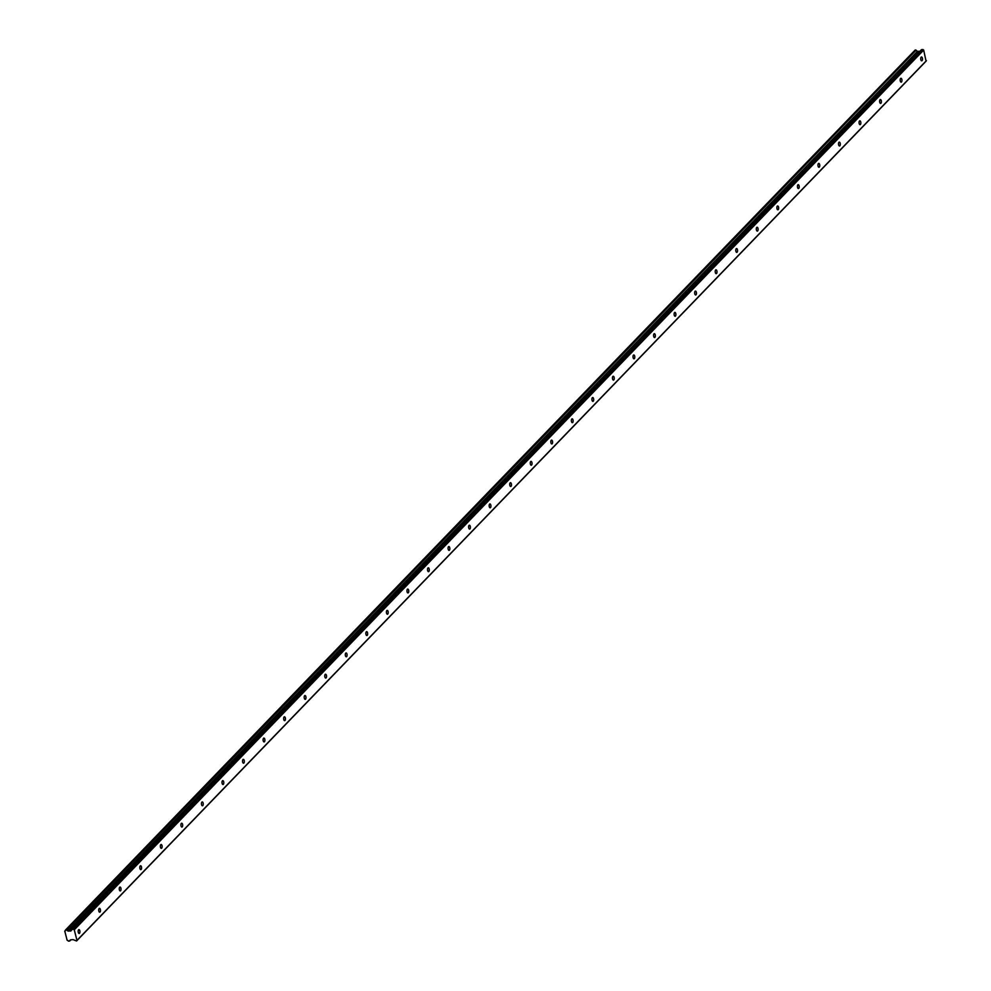 <?xml version="1.0" encoding="UTF-8"?>
<svg xmlns="http://www.w3.org/2000/svg" width="991" height="991" viewBox="0 0 991 991"><rect width="100%" height="100%" fill="white"/><g stroke="black" fill="none" stroke-linecap="round" stroke-linejoin="round"><path stroke-width="1.49" d="M78.586 929.806A1.932 0.892 86.6 0 0 78.202 931.998A1.932 0.892 86.6 0 0 79.156 933.485A1.932 0.892 86.6 0 0 79.491 933.311A1.932 0.892 86.6 0 0 79.887 931.131A1.932 0.892 86.6 0 0 78.933 929.632A1.932 0.892 86.6 0 0 78.586 929.806M921.159 57.156A1.932 0.892 86.6 0 0 920.763 59.349A1.932 0.892 86.6 0 0 921.729 60.847A1.932 0.892 86.6 0 0 922.064 60.674A1.932 0.892 86.6 0 0 922.46 58.481A1.932 0.892 86.6 0 0 921.494 56.983A1.932 0.892 86.6 0 0 921.159 57.156M900.608 78.45A1.932 0.892 86.6 0 0 900.212 80.63A1.932 0.892 86.6 0 0 901.178 82.129A1.932 0.892 86.6 0 0 901.513 81.956A1.932 0.892 86.6 0 0 901.909 79.763A1.932 0.892 86.6 0 0 900.943 78.277A1.932 0.892 86.6 0 0 900.608 78.45M880.058 99.732A1.932 0.892 86.6 0 0 879.661 101.912A1.932 0.892 86.6 0 0 880.627 103.411A1.932 0.892 86.6 0 0 880.962 103.237A1.932 0.892 86.6 0 0 881.358 101.045A1.932 0.892 86.6 0 0 880.392 99.558A1.932 0.892 86.6 0 0 880.058 99.732M859.507 121.013A1.932 0.892 86.6 0 0 859.11 123.206A1.932 0.892 86.6 0 0 860.077 124.693A1.932 0.892 86.6 0 0 860.411 124.519A1.932 0.892 86.6 0 0 860.807 122.339A1.932 0.892 86.6 0 0 859.841 120.84A1.932 0.892 86.6 0 0 859.507 121.013M838.956 142.295A1.932 0.892 86.6 0 0 838.559 144.488A1.932 0.892 86.6 0 0 839.526 145.974A1.932 0.892 86.6 0 0 839.86 145.801A1.932 0.892 86.6 0 0 840.257 143.621A1.932 0.892 86.6 0 0 839.29 142.122A1.932 0.892 86.6 0 0 838.956 142.295M818.405 163.577A1.932 0.892 86.6 0 0 818.009 165.77A1.932 0.892 86.6 0 0 818.975 167.268A1.932 0.892 86.6 0 0 819.309 167.095A1.932 0.892 86.6 0 0 819.706 164.902A1.932 0.892 86.6 0 0 818.739 163.404A1.932 0.892 86.6 0 0 818.405 163.577M797.854 184.859A1.932 0.892 86.6 0 0 797.47 187.051A1.932 0.892 86.6 0 0 798.424 188.55A1.932 0.892 86.6 0 0 798.758 188.377A1.932 0.892 86.6 0 0 799.155 186.184A1.932 0.892 86.6 0 0 798.189 184.698A1.932 0.892 86.6 0 0 797.854 184.859M777.303 206.153A1.932 0.892 86.6 0 0 776.919 208.333A1.932 0.892 86.6 0 0 777.873 209.832A1.932 0.892 86.6 0 0 778.208 209.658A1.932 0.892 86.6 0 0 778.604 207.466A1.932 0.892 86.6 0 0 777.638 205.979A1.932 0.892 86.6 0 0 777.303 206.153M756.752 227.434A1.932 0.892 86.6 0 0 756.368 229.627A1.932 0.892 86.6 0 0 757.322 231.114A1.932 0.892 86.6 0 0 757.657 230.94A1.932 0.892 86.6 0 0 758.053 228.748A1.932 0.892 86.6 0 0 757.087 227.261A1.932 0.892 86.6 0 0 756.752 227.434M736.202 248.716A1.932 0.892 86.6 0 0 735.817 250.909A1.932 0.892 86.6 0 0 736.771 252.395A1.932 0.892 86.6 0 0 737.106 252.222A1.932 0.892 86.6 0 0 737.502 250.042A1.932 0.892 86.6 0 0 736.536 248.543A1.932 0.892 86.6 0 0 736.202 248.716M715.651 269.998A1.932 0.892 86.6 0 0 715.267 272.191A1.932 0.892 86.6 0 0 716.22 273.677A1.932 0.892 86.6 0 0 716.555 273.516A1.932 0.892 86.6 0 0 716.951 271.323A1.932 0.892 86.6 0 0 715.985 269.825A1.932 0.892 86.6 0 0 715.651 269.998M695.1 291.28A1.932 0.892 86.6 0 0 694.716 293.472A1.932 0.892 86.6 0 0 695.67 294.971A1.932 0.892 86.6 0 0 696.004 294.798A1.932 0.892 86.6 0 0 696.4 292.605A1.932 0.892 86.6 0 0 695.447 291.106A1.932 0.892 86.6 0 0 695.1 291.28M674.561 312.574A1.932 0.892 86.6 0 0 674.165 314.754A1.932 0.892 86.6 0 0 675.119 316.253A1.932 0.892 86.6 0 0 675.453 316.079A1.932 0.892 86.6 0 0 675.85 313.887A1.932 0.892 86.6 0 0 674.896 312.4A1.932 0.892 86.6 0 0 674.561 312.574M654.01 333.856A1.932 0.892 86.6 0 0 653.614 336.036A1.932 0.892 86.6 0 0 654.568 337.535A1.932 0.892 86.6 0 0 654.902 337.361A1.932 0.892 86.6 0 0 655.299 335.169A1.932 0.892 86.6 0 0 654.345 333.682A1.932 0.892 86.6 0 0 654.01 333.856M633.46 355.137A1.932 0.892 86.6 0 0 633.063 357.33A1.932 0.892 86.6 0 0 634.017 358.816A1.932 0.892 86.6 0 0 634.351 358.643A1.932 0.892 86.6 0 0 634.748 356.463A1.932 0.892 86.6 0 0 633.794 354.964A1.932 0.892 86.6 0 0 633.46 355.137M612.909 376.419A1.932 0.892 86.6 0 0 612.512 378.612A1.932 0.892 86.6 0 0 613.466 380.098A1.932 0.892 86.6 0 0 613.801 379.925A1.932 0.892 86.6 0 0 614.197 377.744A1.932 0.892 86.6 0 0 613.243 376.246A1.932 0.892 86.6 0 0 612.909 376.419M592.358 397.701A1.932 0.892 86.6 0 0 591.961 399.893A1.932 0.892 86.6 0 0 592.915 401.392A1.932 0.892 86.6 0 0 593.25 401.219A1.932 0.892 86.6 0 0 593.646 399.026A1.932 0.892 86.6 0 0 592.692 397.527A1.932 0.892 86.6 0 0 592.358 397.701M571.807 418.982A1.932 0.892 86.6 0 0 571.411 421.175A1.932 0.892 86.6 0 0 572.364 422.674A1.932 0.892 86.6 0 0 572.699 422.5A1.932 0.892 86.6 0 0 573.095 420.308A1.932 0.892 86.6 0 0 572.141 418.821A1.932 0.892 86.6 0 0 571.807 418.982M551.256 440.277A1.932 0.892 86.6 0 0 550.86 442.457A1.932 0.892 86.6 0 0 551.814 443.956A1.932 0.892 86.6 0 0 552.148 443.782A1.932 0.892 86.6 0 0 552.544 441.59A1.932 0.892 86.6 0 0 551.591 440.103A1.932 0.892 86.6 0 0 551.256 440.277M530.705 461.558A1.932 0.892 86.6 0 0 530.309 463.751A1.932 0.892 86.6 0 0 531.263 465.237A1.932 0.892 86.6 0 0 531.61 465.064A1.932 0.892 86.6 0 0 531.994 462.871A1.932 0.892 86.6 0 0 531.04 461.385A1.932 0.892 86.6 0 0 530.705 461.558M510.154 482.84A1.932 0.892 86.6 0 0 509.758 485.033A1.932 0.892 86.6 0 0 510.724 486.519A1.932 0.892 86.6 0 0 511.059 486.346A1.932 0.892 86.6 0 0 511.443 484.165A1.932 0.892 86.6 0 0 510.489 482.667A1.932 0.892 86.6 0 0 510.154 482.84M489.604 504.122A1.932 0.892 86.6 0 0 489.207 506.314A1.932 0.892 86.6 0 0 490.173 507.801A1.932 0.892 86.6 0 0 490.508 507.64A1.932 0.892 86.6 0 0 490.892 505.447A1.932 0.892 86.6 0 0 489.938 503.948A1.932 0.892 86.6 0 0 489.604 504.122M469.053 525.403A1.932 0.892 86.6 0 0 468.656 527.596A1.932 0.892 86.6 0 0 469.623 529.095A1.932 0.892 86.6 0 0 469.957 528.921A1.932 0.892 86.6 0 0 470.341 526.729A1.932 0.892 86.6 0 0 469.387 525.23A1.932 0.892 86.6 0 0 469.053 525.403M448.502 546.698A1.932 0.892 86.6 0 0 448.105 548.878A1.932 0.892 86.6 0 0 449.072 550.377A1.932 0.892 86.6 0 0 449.406 550.203A1.932 0.892 86.6 0 0 449.79 548.011A1.932 0.892 86.6 0 0 448.836 546.524A1.932 0.892 86.6 0 0 448.502 546.698M427.951 567.979A1.932 0.892 86.6 0 0 427.555 570.172A1.932 0.892 86.6 0 0 428.521 571.658A1.932 0.892 86.6 0 0 428.855 571.485A1.932 0.892 86.6 0 0 429.239 569.292A1.932 0.892 86.6 0 0 428.285 567.806A1.932 0.892 86.6 0 0 427.951 567.979M407.4 589.261A1.932 0.892 86.6 0 0 407.004 591.454A1.932 0.892 86.6 0 0 407.97 592.94A1.932 0.892 86.6 0 0 408.304 592.767A1.932 0.892 86.6 0 0 408.701 590.586A1.932 0.892 86.6 0 0 407.735 589.088A1.932 0.892 86.6 0 0 407.4 589.261M386.849 610.543A1.932 0.892 86.6 0 0 386.453 612.735A1.932 0.892 86.6 0 0 387.419 614.222A1.932 0.892 86.6 0 0 387.754 614.061A1.932 0.892 86.6 0 0 388.15 611.868A1.932 0.892 86.6 0 0 387.184 610.369A1.932 0.892 86.6 0 0 386.849 610.543M366.298 631.824A1.932 0.892 86.6 0 0 365.902 634.017A1.932 0.892 86.6 0 0 366.868 635.516A1.932 0.892 86.6 0 0 367.203 635.342A1.932 0.892 86.6 0 0 367.599 633.15A1.932 0.892 86.6 0 0 366.633 631.651A1.932 0.892 86.6 0 0 366.298 631.824M345.748 653.119A1.932 0.892 86.6 0 0 345.351 655.299A1.932 0.892 86.6 0 0 346.317 656.798A1.932 0.892 86.6 0 0 346.652 656.624A1.932 0.892 86.6 0 0 347.048 654.432A1.932 0.892 86.6 0 0 346.082 652.945A1.932 0.892 86.6 0 0 345.748 653.119M325.197 674.4A1.932 0.892 86.6 0 0 324.8 676.58A1.932 0.892 86.6 0 0 325.766 678.079A1.932 0.892 86.6 0 0 326.101 677.906A1.932 0.892 86.6 0 0 326.497 675.713A1.932 0.892 86.6 0 0 325.531 674.227A1.932 0.892 86.6 0 0 325.197 674.4M304.646 695.682A1.932 0.892 86.6 0 0 304.249 697.875A1.932 0.892 86.6 0 0 305.216 699.361A1.932 0.892 86.6 0 0 305.55 699.188A1.932 0.892 86.6 0 0 305.946 697.007A1.932 0.892 86.6 0 0 304.98 695.509A1.932 0.892 86.6 0 0 304.646 695.682M284.095 716.964A1.932 0.892 86.6 0 0 283.699 719.156A1.932 0.892 86.6 0 0 284.665 720.643A1.932 0.892 86.6 0 0 284.999 720.469A1.932 0.892 86.6 0 0 285.396 718.289A1.932 0.892 86.6 0 0 284.429 716.79A1.932 0.892 86.6 0 0 284.095 716.964M263.544 738.245A1.932 0.892 86.6 0 0 263.148 740.438A1.932 0.892 86.6 0 0 264.114 741.937A1.932 0.892 86.6 0 0 264.448 741.763A1.932 0.892 86.6 0 0 264.845 739.571A1.932 0.892 86.6 0 0 263.879 738.072A1.932 0.892 86.6 0 0 263.544 738.245M242.993 759.527A1.932 0.892 86.6 0 0 242.597 761.72A1.932 0.892 86.6 0 0 243.563 763.219A1.932 0.892 86.6 0 0 243.897 763.045A1.932 0.892 86.6 0 0 244.294 760.853A1.932 0.892 86.6 0 0 243.328 759.366A1.932 0.892 86.6 0 0 242.993 759.527M222.442 780.821A1.932 0.892 86.6 0 0 222.046 783.001A1.932 0.892 86.6 0 0 223.012 784.5A1.932 0.892 86.6 0 0 223.347 784.327A1.932 0.892 86.6 0 0 223.743 782.134A1.932 0.892 86.6 0 0 222.777 780.648A1.932 0.892 86.6 0 0 222.442 780.821M201.891 802.103A1.932 0.892 86.6 0 0 201.495 804.296A1.932 0.892 86.6 0 0 202.461 805.782A1.932 0.892 86.6 0 0 202.796 805.609A1.932 0.892 86.6 0 0 203.192 803.416A1.932 0.892 86.6 0 0 202.226 801.93A1.932 0.892 86.6 0 0 201.891 802.103M181.341 823.385A1.932 0.892 86.6 0 0 180.957 825.577A1.932 0.892 86.6 0 0 181.91 827.064A1.932 0.892 86.6 0 0 182.245 826.89A1.932 0.892 86.6 0 0 182.641 824.71A1.932 0.892 86.6 0 0 181.675 823.211A1.932 0.892 86.6 0 0 181.341 823.385M160.79 844.666A1.932 0.892 86.6 0 0 160.406 846.859A1.932 0.892 86.6 0 0 161.36 848.346A1.932 0.892 86.6 0 0 161.694 848.185A1.932 0.892 86.6 0 0 162.09 845.992A1.932 0.892 86.6 0 0 161.124 844.493A1.932 0.892 86.6 0 0 160.79 844.666M140.239 865.948A1.932 0.892 86.6 0 0 139.855 868.141A1.932 0.892 86.6 0 0 140.809 869.64A1.932 0.892 86.6 0 0 141.143 869.466A1.932 0.892 86.6 0 0 141.54 867.274A1.932 0.892 86.6 0 0 140.573 865.775A1.932 0.892 86.6 0 0 140.239 865.948M119.688 887.242A1.932 0.892 86.6 0 0 119.304 889.423A1.932 0.892 86.6 0 0 120.258 890.921A1.932 0.892 86.6 0 0 120.592 890.748A1.932 0.892 86.6 0 0 120.989 888.555A1.932 0.892 86.6 0 0 120.022 887.069A1.932 0.892 86.6 0 0 119.688 887.242M99.137 908.524A1.932 0.892 86.6 0 0 98.753 910.704A1.932 0.892 86.6 0 0 99.707 912.203A1.932 0.892 86.6 0 0 100.041 912.03A1.932 0.892 86.6 0 0 100.438 909.837A1.932 0.892 86.6 0 0 99.484 908.351A1.932 0.892 86.6 0 0 99.137 908.524M70.646 939.827L70.448 940.013A1.226 1.003 -136 0 0 69.692 941.029L68.305 941.116A1.226 1.003 -136 0 0 67.115 940.224L64.787 931.156A1.226 1.003 -136 0 0 65.493 930.14L914.916 50.293M926.399 60.662L76.976 940.397L74.263 929.818L923.674 50.07L926.065 61.169L76.58 940.992L73.049 939.617L70.658 939.802M914.99 50.219L916.118 50.145L66.88 930.066A1.226 1.003 -136 0 0 68.119 930.958L70.844 931.032L72.033 929.434L73.668 929.36L922.993 49.55L73.569 929.285M66.694 929.892L65.567 929.954M76.641 940.917L926.35 60.748M923.092 49.624L74.263 929.818M72.157 929.372L921.444 49.686M921.568 49.637L922.993 49.55M926.015 61.231L76.592 940.967L926.065 61.169M66.88 930.066L916.118 50.145M916.291 50.318A1.226 1.003 -136 0 0 917.542 51.222L68.119 930.958M68.28 931.02L917.542 51.222M917.703 51.284L919.871 51.321M64.787 931.156L65.48 930.438M65.493 930.388L64.737 931.168L65.493 930.376M66.273 929.731L915.684 49.984M915.325 50.008L65.914 929.744M68.59 931.168L918 51.433M70.943 939.741L69.692 941.029M68.404 931.119L917.827 51.371M65.53 929.992L914.953 50.244"/></g></svg>
